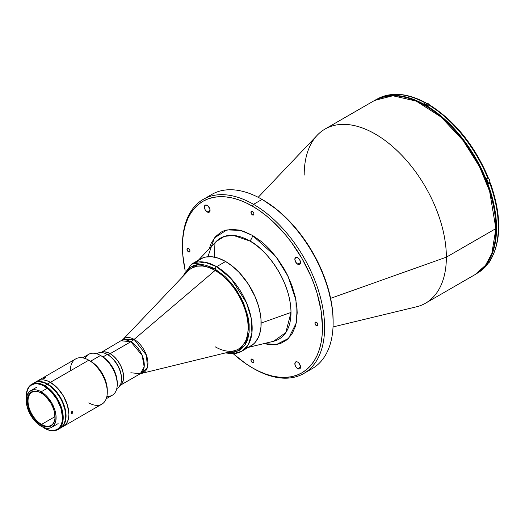 <?xml version="1.0" encoding="UTF-8"?>
<svg xmlns="http://www.w3.org/2000/svg" width="525" height="525" viewBox="0 0 525 525"><rect width="100%" height="100%" fill="white"/><g stroke="black" fill="none" stroke-linecap="round" stroke-linejoin="round"><path stroke-width="0.79" d="M214.981 242.858L214.318 257.112M297.695 264.206L300.536 262.566L299.703 264.403A4.023 2.323 60 0 1 297.695 264.206L295.68 262.087L294.847 259.284L295.68 257.44L297.695 257.637A4.023 2.323 60 0 1 300.32 261.181A4.023 2.323 60 0 1 299.703 264.403L297.695 264.206A4.023 2.323 60 0 1 295.063 260.662A4.023 2.323 60 0 1 295.68 257.44A4.023 2.323 60 0 1 297.695 257.637L299.703 259.763L300.536 262.566L297.695 264.206M297.695 368.681L300.536 367.041L297.695 368.681A4.023 2.323 60 0 1 295.063 365.137A4.023 2.323 60 0 1 295.68 361.915A4.023 2.323 60 0 1 297.695 362.112A4.023 2.323 60 0 1 300.32 365.656A4.023 2.323 60 0 1 299.703 368.878A4.023 2.323 60 0 1 297.695 368.681L296.113 367.218L295.063 365.137L295.063 362.624L296.113 361.758L297.695 362.112L298.784 362.992L300.484 366.365L300.484 367.644L299.703 368.878L297.695 368.681M207.218 211.969L210.059 210.328L207.218 211.969A4.023 2.323 60 0 1 204.593 208.425A4.023 2.323 60 0 1 205.209 205.203A4.023 2.323 60 0 1 207.218 205.406A4.023 2.323 60 0 1 209.843 208.95A4.023 2.323 60 0 1 209.226 212.172A4.023 2.323 60 0 1 207.218 211.969L205.203 209.849L204.428 207.716L204.593 205.912L205.636 205.045L207.218 205.406L208.307 206.286L210.007 209.659L210.007 210.938L209.226 212.172L207.218 211.969M188.482 251.829L189.971 250.97L188.482 251.829A2.113 1.221 60 0 1 187.097 249.972A2.113 1.221 60 0 1 187.425 248.279A2.113 1.221 60 0 1 188.482 248.384A2.113 1.221 60 0 1 189.86 250.241A2.113 1.221 60 0 1 189.532 251.934A2.113 1.221 60 0 1 188.482 251.829L187.097 249.972L187.425 248.279L189.052 248.843L189.86 250.241L189.86 251.56L188.482 251.829M252.453 214.889L253.949 214.029L252.453 214.889A2.113 1.221 60 0 1 251.075 213.032A2.113 1.221 60 0 1 251.396 211.339A2.113 1.221 60 0 1 252.453 211.444A2.113 1.221 60 0 1 253.831 213.308A2.113 1.221 60 0 1 253.509 214.994A2.113 1.221 60 0 1 252.453 214.889L251.075 213.032L251.396 211.339L253.024 211.903L253.831 213.308L253.831 214.627L252.453 214.889M252.453 362.637L253.949 361.777L252.453 362.637A2.113 1.221 60 0 1 251.075 360.78A2.113 1.221 60 0 1 251.396 359.087A2.113 1.221 60 0 1 252.453 359.192A2.113 1.221 60 0 1 253.831 361.056A2.113 1.221 60 0 1 253.509 362.742A2.113 1.221 60 0 1 252.453 362.637L251.075 360.78L251.396 359.087L253.024 359.651L253.831 361.056L253.831 362.375L252.453 362.637M316.431 325.703L317.927 324.837L316.431 325.703A2.113 1.221 60 0 1 315.053 323.84A2.113 1.221 60 0 1 315.374 322.153A2.113 1.221 60 0 1 316.431 322.252A2.113 1.221 60 0 1 317.809 324.115A2.113 1.221 60 0 1 317.487 325.808A2.113 1.221 60 0 1 316.431 325.703L315.053 323.84L315.374 322.153L316.431 322.252L317.809 324.115L317.487 325.808L316.431 325.703M253.523 368.511L252.453 367.894A99.022 57.172 60 0 1 233.29 353.745L245.588 363.543L253.523 368.511A100.531 58.039 -120 0 0 324.608 327.469A100.531 58.039 -120 0 0 253.523 204.343A100.531 58.039 -120 0 0 182.438 245.385L182.438 246.619A99.022 57.172 60 0 1 252.453 206.194L253.523 204.343L262.054 199.421A100.531 58.039 -120 0 0 211.785 194.44L203.254 199.369A100.531 58.039 60 0 1 253.523 204.343A100.531 58.039 60 0 1 319.193 292.93A100.531 58.039 60 0 1 303.785 373.485A100.531 58.039 60 0 1 253.523 368.511M185.108 270.283A99.022 57.172 60 0 1 182.438 246.619L182.772 254.737L185.108 270.283M182.438 246.002A100.531 58.039 60 0 1 203.254 199.369M207.703 197.216A100.531 58.039 60 0 1 262.054 199.421L263.117 200.038L262.054 199.421A100.531 58.039 60 0 1 333.139 322.54A100.531 58.039 60 0 1 307.867 370.709M216.051 241.618L224.372 236.381L233.454 235.43L249.723 240.962A58.367 33.698 -120 0 1 290.994 312.447L261.142 323.065L290.994 312.447A58.367 33.698 -120 0 1 273.591 341.276L285.823 332.555L290.994 312.447C290.43 276.852 261.791 246.022 249.723 240.962A5.027 2.901 120 0 0 252.453 235.397L275.947 256.659L288.067 276.353L296.002 300.379L296.205 323.059L288.573 338.363L276.557 344.466L263.97 343.599L269.574 344.643L277.305 344.334L280.829 343.35L287.031 339.767L291.9 334.162L295.26 326.747L296.323 322.448L297.183 312.867L296.966 307.676L295.26 296.763L291.9 285.469L287.031 274.24L284.084 268.78L277.305 258.444L269.574 249.204L265.44 245.116L261.181 241.421L252.453 235.397A5.027 2.901 -60 0 1 249.723 240.962A58.367 33.698 -120 0 0 216.051 241.618L198.345 260.243M196.606 262.073A50.262 29.019 60 0 1 236.388 269.666A50.262 29.019 60 0 1 261.142 323.065A50.262 29.019 60 0 1 246.153 347.898M333.034 326.937L416.384 306.83A100.531 58.039 -120 0 0 446.362 257.171L330.612 298.351L446.362 257.171A100.531 58.039 60 0 1 425.539 303.194L475.072 274.595A100.531 58.039 -120 0 0 495.889 228.578L446.362 257.171L495.889 228.578L491.827 253.588L485.454 265.368L475.072 274.595C488.9 266.077 495.935 250.602 496.184 228.165A1.004 0.578 180 0 1 495.889 228.578A1.004 0.578 0 0 0 496.184 228.165C496.67 192.623 474.41 145.891 444.465 119.497C418.097 96.764 394.787 90.418 374.542 100.472L392.851 95.767L416.213 101.095L441.098 117.042L463.155 140.569L479.515 166.707L489.622 191.257L495.889 228.578A100.531 58.039 -120 0 0 452.012 127.404A100.531 58.039 -120 0 0 374.542 100.472L325.008 129.071A100.531 58.039 60 0 1 402.478 156.004A100.531 58.039 60 0 1 446.362 257.171A100.531 58.039 -120 0 0 396.848 150.38A100.531 58.039 -120 0 0 317.284 135.181L258.195 197.315M495.889 227.758A1.004 0.578 180 0 1 496.184 228.165M304.192 175.094A100.531 58.039 60 0 1 325.008 129.071M207.9 256.738L214.371 237.963L226.892 229.898L240.542 230.383L252.453 235.397L243.731 231.348L239.472 230.121L231.368 229.32L224.077 230.738L220.828 232.26L215.263 236.873L211.129 243.416L209.232 248.791M333.139 321.313A99.022 57.172 -120 0 0 263.117 200.038L276.78 209.475L289.912 221.662L302.019 236.119L312.631 252.302L321.333 269.581L327.803 287.293L331.793 304.762L332.798 313.189L333.139 322.54M303.785 373.485L312.316 368.563A100.531 58.039 -120 0 0 327.725 288.008A100.531 58.039 -120 0 0 262.054 199.421L253.523 204.343L252.453 206.194A99.022 57.172 60 0 1 322.475 327.469A99.022 57.172 60 0 1 252.453 367.894L259.317 371.464L266.116 374.227L272.777 376.149L279.248 377.206L285.462 377.403L291.355 376.727L296.874 375.185L301.967 372.796L306.58 369.58L310.675 365.571L314.206 360.806L317.146 355.333L319.456 349.197L321.129 342.464L322.133 335.199L322.475 327.469L321.129 310.918L317.146 293.449L314.206 284.583L310.675 275.737L301.967 258.457L291.355 242.274L285.462 234.793L272.777 221.406L266.116 215.631L259.317 210.545L252.453 206.194L245.588 202.617L238.796 199.861L232.129 197.938L225.658 196.875L219.45 196.685L213.557 197.361L208.038 198.896L202.945 201.285L198.332 204.501L194.237 208.51L190.706 213.275L187.766 218.754L185.45 224.89L183.783 231.623L182.772 238.888L182.438 246.619M191.75 268.111A46.745 26.992 60 0 1 215.125 270.428L215.125 270.428A46.745 26.992 -120 0 0 188.16 270.952L122.85 339.623A19.543 11.281 60 0 1 134.124 339.406L215.125 270.428L134.124 339.406L146.416 355.176L147.427 367.356L142.118 372.993A19.543 11.281 60 0 0 147.289 358.122A19.543 11.281 60 0 0 134.124 339.406A20.108 11.609 -60 0 1 130.837 341.742A20.108 11.609 120 0 0 134.124 339.406L122.85 339.623L101.588 352.203M130.837 372.77L140.339 373.708L144.172 366.831L142.15 355.418L130.837 341.742A18.998 10.973 -120 0 0 121.341 340.804L130.837 341.742L110.178 353.673L130.837 341.742A18.998 10.973 -120 0 1 143.253 358.483A18.998 10.973 -120 0 1 140.339 373.708L234.242 350.772A46.745 26.992 -120 0 0 246.619 315.197A46.745 26.992 -120 0 0 215.125 270.428A46.745 26.992 60 0 1 245.661 311.62A46.745 26.992 60 0 1 238.494 349.079A46.745 26.992 60 0 1 215.125 346.762M479.043 271.917L484.562 266.772L488.145 261.936L491.124 256.384L493.474 250.162L495.167 243.331L496.191 235.961L496.532 228.126L495.167 211.339L491.124 193.627L484.562 175.658L475.729 158.137L464.973 141.724L452.694 127.057L439.373 114.699L425.519 105.125L418.556 101.502L411.666 98.7L404.906 96.757L398.344 95.675L392.044 95.478L386.065 96.167L378.853 98.372A100.426 57.98 60 0 1 425.519 105.125L426.156 104.757A100.426 57.98 -120 0 0 424.023 103.563L425.165 102.907A100.426 57.98 -120 0 0 377.081 99.127A100.426 57.98 -120 0 0 376.871 99.245M485.697 180.771L486.084 181.296M486.347 181.899L486.439 182.49M488.381 183.166L489.313 182.628A2.763 1.595 -120 0 0 489.74 180.41A2.763 1.595 -120 0 0 487.935 177.975A2.763 1.595 -120 0 0 487.705 177.857A100.426 57.98 -120 0 0 429.43 105.368L430.415 105.558L429.43 105.368A100.426 57.98 60 0 1 487.699 177.857L486.563 178.52A100.426 57.98 60 0 1 488.696 184.012A100.426 57.98 -120 0 0 486.563 178.52L488.184 177.45L477.061 155.623L470.518 145.373L463.332 135.726L455.621 126.84L447.49 118.84L439.077 111.851L430.493 105.984M488.854 182.89A3.019 1.739 -120 0 0 489.142 182.897L488.434 183.304L489.976 182.825L490.317 182.943L489.832 183.356A100.426 57.98 60 0 1 489.832 261.056L490.311 260.033M493.579 193.942L496.191 204.934L497.779 215.631L498.31 225.868M426.228 103.523L426.149 103.097L426.228 103.523M488.624 182.844L490.317 182.943L488.696 184.012L489.832 183.356A100.426 57.98 -120 0 1 489.832 261.056L490.317 260.282M487.699 177.857L488.178 177.384C474.495 145.432 455.162 121.4 430.192 105.302M429.43 105.368L428.288 106.024A100.426 57.98 -120 0 0 426.156 104.757A100.426 57.98 60 0 1 428.288 106.024L429.43 105.368M377.278 99.015A100.426 57.98 60 0 1 425.165 102.907L424.023 103.563A100.426 57.98 60 0 1 426.156 104.757L425.519 105.125A100.426 57.98 60 0 1 490.16 190.49A100.426 57.98 60 0 1 479.049 271.911M425.165 102.907L426.149 103.097L425.165 102.907M488.184 263.314L487.699 264.088L488.112 262.808L487.699 264.088A100.426 57.98 60 0 1 477.317 273.184M487.699 264.088L486.563 264.744A100.426 57.98 -120 0 0 488.696 261.713A100.426 57.98 60 0 1 486.563 264.744L487.699 264.088A100.426 57.98 -120 0 1 477.507 273.072L487.981 263.845M488.696 261.713L489.832 261.056L488.696 261.713M429.857 105.604L427.921 103.556M429.667 105.263A2.763 1.595 -120 0 0 428.216 103.688L426.261 104.816L428.216 103.688A2.763 1.595 -120 0 0 426.838 103.55L425.453 104.35M487.252 263.438L489.313 262.244A2.763 1.595 -120 0 0 489.891 261.023M489.851 181.683L489.339 179.419L487.64 177.844M487.935 177.975L486.642 178.717L487.935 177.975M116.786 388.585L117.318 388.277A20.108 11.609 -120 0 0 120.402 372.166A20.108 11.609 -120 0 0 107.264 354.447L102.985 356.921L107.264 354.447A20.108 11.609 60 0 1 121.485 379.076A20.108 11.609 60 0 1 116.799 388.553M121.485 379.076L121.485 378.256A19.103 11.025 -120 0 0 107.979 354.861L107.264 354.447L107.979 354.861A19.103 11.025 60 0 1 121.478 378.656M119.969 385.58A19.103 11.025 -120 0 0 122.502 370.178A19.103 11.025 -120 0 0 110.112 353.627L107.979 354.861L110.112 353.627L107.474 352.406L103.74 351.796L100.557 352.682M119.661 385.763L122.023 383.453L123.355 379.916L123.552 375.454L122.588 370.46L120.553 365.361L117.613 360.59L114.03 356.567L110.112 353.627A19.103 11.025 -120 0 0 100.879 352.511M96.718 353.771A20.108 11.609 60 0 1 107.264 354.447A20.108 11.609 -120 0 0 97.21 353.456L96.685 353.758M248.148 347.288L250.733 346.08A50.262 29.019 -120 0 0 258.438 305.799A50.262 29.019 -120 0 0 225.599 261.509L216.628 266.687A50.262 29.019 60 0 1 249.467 310.977A50.262 29.019 60 0 1 241.762 351.258A50.262 29.019 60 0 1 226.065 352.741M215.204 269.148L232.214 284.209L241.198 298.023L247.682 315.223L249.132 332.351L244.867 345.148L236.755 351.533L227.496 352.4L234.163 352.249L239.334 350.339L241.579 348.771L245.3 344.492L246.73 341.827L247.859 338.835L249.165 332.017L249.165 324.293L247.859 315.958L243.574 303.037L236.854 290.588L231.289 283.087L225.113 276.563L215.204 269.148A2.008 1.162 -60 0 1 216.628 266.687A2.008 1.162 120 0 0 215.204 269.148L211.864 267.409L205.301 265.125L202.151 264.607L196.252 264.843L193.561 265.591L188.829 268.327L185.115 272.6L183.376 275.979L190.083 267.382L198.844 264.528L215.204 269.148M181.834 277.607L191.494 264.193L200.465 259.015A50.262 29.019 -120 0 1 225.599 261.509L232.536 266.3L239.203 272.482L248.148 283.841L255.15 296.809L258.438 305.799L260.459 314.665L260.971 318.944L260.971 326.99L259.613 334.097L258.438 337.214L255.15 342.412L253.076 344.446L241.762 351.258L248.377 344.505L251.908 333.06L251.226 318.294L246.553 302.859L231.217 278.729L216.628 266.687L204.783 262.192L191.494 264.193A50.262 29.019 60 0 1 216.628 266.687L225.599 261.509L218.662 258.293L211.995 256.777L205.852 257.02L203.05 257.801L198.122 260.649M238.494 349.079L242.688 345.621L245.746 340.784L247.623 334.714L248.259 327.633L247.623 319.817L245.746 311.574L242.688 303.207L238.58 295.05L233.573 287.411L227.857 280.586L221.655 274.838L215.204 270.382L208.76 267.389L202.558 265.985L196.842 266.208L191.835 268.065M62.147 426.95L63.486 426.32A26.138 15.094 -120 0 0 67.495 405.379A26.138 15.094 -120 0 0 50.42 382.344L47.578 383.985A26.138 15.094 60 0 1 64.654 407.019A26.138 15.094 60 0 1 60.644 427.967A26.138 15.094 60 0 1 60.467 428.065L62.941 426.057L65.264 421.733L66.058 415.997L65.264 409.342L62.941 402.347L59.299 395.601L52.94 388.001L47.578 383.985L50.42 382.344A26.138 15.094 -120 0 0 37.347 381.052L36.133 381.898M47.335 388.231L41.18 391.781A21.112 12.187 60 0 1 54.968 410.386A21.112 12.187 60 0 1 51.732 427.304A21.112 12.187 60 0 1 41.18 426.261L36.842 423.012L32.885 418.563L29.636 413.293L26.893 405.779L26.25 400.404L27.385 394.465L29.636 391.427L32.885 389.904L36.842 390.023L39.716 391.02L45.511 395.03L48.215 397.884L51.732 402.924L54.344 408.496L55.46 412.263L56.031 415.912L55.821 420.84L54.344 424.751L52.717 426.622L50.649 427.816L48.215 428.288L45.511 428.019L41.18 426.261A21.112 12.187 60 0 1 27.385 407.656A21.112 12.187 60 0 1 30.621 390.738A21.112 12.187 60 0 1 41.18 391.781L47.335 388.231M41.357 393.12A19.103 11.025 -120 0 0 28.028 401.12A19.103 11.025 -120 0 0 41.534 424.41L41.18 425.027A19.602 11.32 60 0 1 27.313 401.021A19.602 11.32 60 0 1 41.18 393.015L41.18 393.015A19.602 11.32 60 0 1 55.04 417.027A19.602 11.32 60 0 1 41.18 425.027L41.534 424.41A19.103 11.025 60 0 1 29.052 407.584A19.103 11.025 60 0 1 31.986 392.273A19.103 11.025 60 0 1 41.357 393.12M55.033 416.614L41.534 424.41L55.033 416.614M55.04 416.817A19.103 11.025 60 0 1 51.083 425.355A19.103 11.025 60 0 1 41.534 424.41A19.103 11.025 -120 0 0 55.04 416.817M41.18 425.027L45.203 426.661L47.709 426.91L49.973 426.471L52.703 424.567L54.442 421.326L54.974 418.556L54.442 412.033L53.406 408.535L50.978 403.364L46.482 397.294L42.538 393.875L39.821 392.306L37.157 391.381L33.475 391.269L31.375 392.044L29.649 393.474L27.91 396.716L27.313 401.021L27.91 406.009L29.649 411.259L33.475 417.887L37.157 422.015L41.18 425.027M34.328 382.797L37.308 381.655L40.504 381.531L43.969 382.318L47.578 383.985A26.138 15.094 60 0 0 34.506 382.692A26.138 15.094 60 0 0 34.328 382.797M70.324 370.853A26.138 15.094 60 0 1 88.804 360.183L50.42 382.344A26.138 15.094 60 0 1 67.495 405.379A26.138 15.094 60 0 1 63.486 426.32L65.789 424.417L67.495 421.713L68.545 418.313L68.9 414.356L67.495 405.379L63.486 396.139L57.494 388.054L50.42 382.344L46.81 380.671L43.345 379.883L40.149 380.015L37.347 381.052A26.138 15.094 60 0 1 50.42 382.344L88.804 360.183A26.138 15.094 -120 0 0 75.738 358.89L34.506 382.692M26.335 398.81L26.335 394.708L27.628 389.498L29.308 386.846L31.559 384.976L34.309 383.959L37.439 383.834L40.838 384.602L44.376 386.242L47.217 384.195L50.827 386.682L55.932 391.742L60.29 397.989L62.587 402.55L64.903 409.553L65.704 416.207L65.349 420.164L63.518 425.007L60.29 428.17A26.138 15.094 -120 0 0 64.293 407.223A26.138 15.094 -120 0 0 47.217 384.195L44.73 385.626A26.138 15.094 60 0 1 61.806 408.66A26.138 15.094 60 0 1 57.803 429.608A26.138 15.094 60 0 1 44.73 428.308A26.138 15.094 -120 0 0 63.217 417.637A26.138 15.094 -120 0 0 44.73 385.626L44.376 386.242A25.633 14.798 60 0 1 62.501 417.637A25.633 14.798 60 0 1 44.376 428.105L42.597 426.983M26.329 398.692A25.633 14.798 60 0 1 26.25 396.71A25.633 14.798 60 0 1 44.376 386.242L51.312 391.84L57.192 399.774L61.123 408.831L62.501 417.637L62.153 421.523L61.123 424.856L59.45 427.508L57.192 429.378L54.449 430.395L51.312 430.52L47.913 429.745L44.376 428.105A25.633 14.798 60 0 1 42.702 427.048M44.73 385.626A26.138 15.094 -120 0 0 26.25 396.296A26.138 15.094 -120 0 0 26.25 396.506A26.138 15.094 60 0 1 31.664 384.333A26.138 15.094 60 0 1 44.73 385.626M34.151 382.896A26.138 15.094 -120 0 1 47.217 384.195L43.614 382.522L38.509 381.682L35.497 382.266L31.664 384.333M51.168 386.964L52.644 387.817A26.04 15.035 -120 0 1 62.153 426.727M43.273 382.403L42.512 381.964A26.04 15.035 -120 0 0 36.33 382.003M71.938 413.608L71.131 412.67L71.761 411.672L72.575 411.495L72.778 412.506L72.279 413.333L71.321 413.674L71.072 413.103L71.938 413.608L71.131 413.457L71.131 412.67L71.938 411.554L72.693 411.593L72.778 412.506L71.938 413.608M43.319 378.302L45.406 377.646L44.159 378.433L43.122 378.61L43.319 378.302M45.294 377.869L43.07 378.532L44.763 377.659L45.294 377.869M43.621 378.577L43.477 378.203L43.621 378.577M85.096 358.477A23.625 13.637 60 0 1 100.531 355.464L90.582 361.207L88.804 360.183L90.582 361.207L100.531 355.464A23.625 13.637 -120 0 0 88.718 354.296L82.582 357.84M106.207 398.757L112.343 395.213A23.625 13.637 -120 0 0 115.966 376.281A23.625 13.637 -120 0 0 100.531 355.464L101.955 356.285L100.531 355.464A23.625 13.637 60 0 1 117.239 384.398A23.625 13.637 60 0 1 106.91 396.263M117.239 382.758L116.078 375.329L112.763 367.69L107.802 361.003L101.955 356.285A21.617 12.482 -120 0 1 117.239 382.758L117.239 384.398M60.644 427.967L101.876 404.158A26.138 15.094 -120 0 0 105.879 383.217A26.138 15.094 -120 0 0 88.804 360.183A26.138 15.094 60 0 1 107.284 392.195L107.284 390.141A23.625 13.637 -120 0 0 90.582 361.207A23.625 13.637 60 0 1 107.264 391.132M107.284 392.195A26.138 15.094 60 0 1 88.804 402.865M90.582 361.207L88.804 360.183M273.591 341.276L248.607 347.307M262.054 199.421L263.117 200.038M140.339 373.708L120.586 385.114M425.906 102.821C407.164 92.886 390.889 91.652 377.081 99.127L376.865 99.251M490.317 182.897C501.585 215.125 501.533 241.073 490.166 260.735M107.264 354.447L107.979 354.861M225.317 352.925L233.041 353.758L241.762 351.258M58.131 423.609L51.732 427.304M41.534 393.218L41.18 393.015M37.019 387.043L30.621 390.738M60.29 428.17L57.803 429.608M26.25 396.296L26.25 396.71M100.531 355.464L101.955 356.285"/></g></svg>
